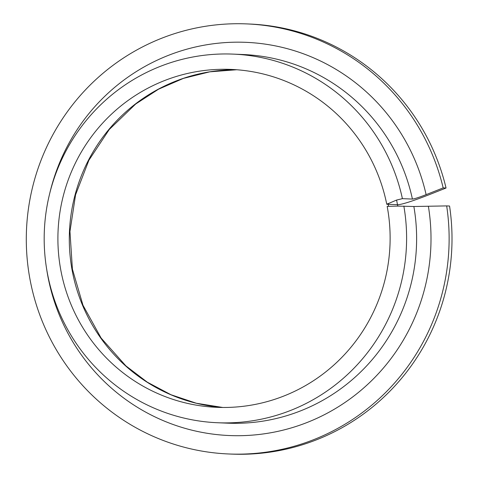 <?xml version="1.0" encoding="UTF-8"?>
<svg xmlns="http://www.w3.org/2000/svg" width="478" height="478" viewBox="0 0 478 478"><rect width="100%" height="100%" fill="white"/><g stroke="black" fill="none" stroke-linecap="round" stroke-linejoin="round"><path stroke-width="0.72" d="M386.762 204.255L398.156 204.721C402.888 204.231 413.171 200.915 428.993 194.773L446.052 188.015L443.172 187.902L426.113 194.654C419.104 197.378 414.54 198.848 412.418 199.075L402.404 198.657L396.597 200.055L397.774 206.096L387.174 206.376A169.104 166.111 -87.6 0 1 217.024 407.334A169.104 166.111 -87.6 0 1 58.047 231.513A169.104 166.111 -87.6 0 1 230.999 69.412A169.104 166.111 -87.6 0 1 386.762 204.255L396.597 200.055M388.046 203.443L388.602 206.299M443.172 187.902A215.225 211.413 -87.6 0 0 246.606 23.9A215.225 211.413 -87.6 0 0 26.481 230.205A215.225 211.413 -87.6 0 0 228.819 453.981A215.225 211.413 -87.6 0 0 446.673 205.91L413.864 206.502L397.774 206.096M446.052 188.015A215.225 211.413 -87.6 0 0 249.48 24.02L246.606 23.9M228.819 453.981L231.699 454.1A215.225 211.413 -87.6 0 0 449.553 206.024L446.673 205.91M402.404 198.657A184.478 181.21 -87.6 0 0 233.013 54.11A184.478 181.21 -87.6 0 0 44.34 230.946A184.478 181.21 -87.6 0 0 217.771 422.749A184.478 181.21 -87.6 0 0 403.85 206.09M222.736 407.471L196.368 403.247L171.01 394.75L147.314 382.191L125.899 365.897L101.115 338.048L82.981 305.251L72.411 269.138L69.955 231.507L75.572 194.815L88.89 160.255L109.259 129.496L135.68 104.019L158.547 89.195L183.456 78.374L209.74 71.837L236.7 69.752A169.104 166.111 -87.6 0 0 69.441 231.985A169.104 166.111 -87.6 0 0 222.73 407.471M412.418 199.075A184.478 181.21 -87.6 0 0 243.033 54.522L233.013 54.11M217.771 422.749L227.791 423.167A184.478 181.21 -87.6 0 0 413.864 206.502M426.113 194.654A196.775 193.291 -87.6 0 0 238.791 42.172A196.775 193.291 -87.6 0 0 49.808 193.082M46.659 269.132A196.775 193.291 -87.6 0 0 268.283 433.188A196.775 193.291 -87.6 0 0 428.384 206.323"/></g></svg>
